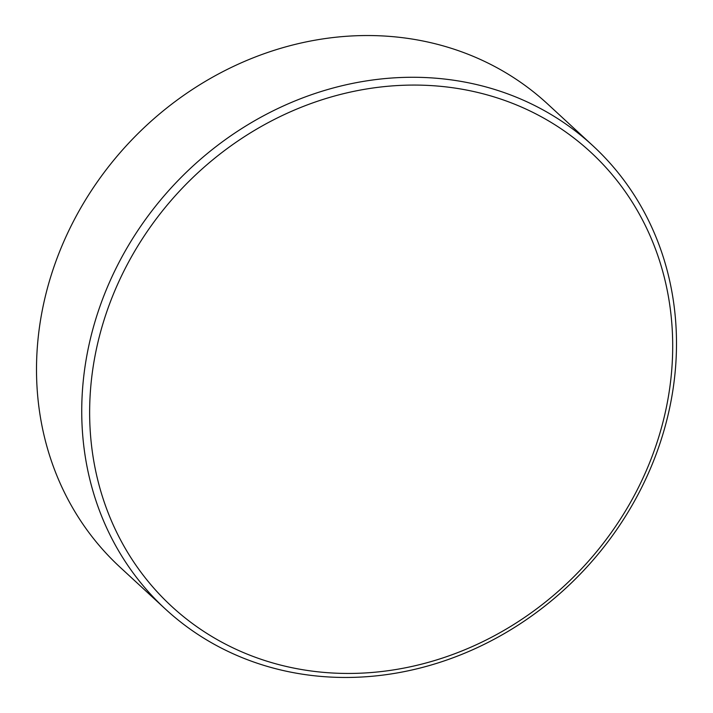 <?xml version="1.0" encoding="UTF-8"?>
<svg xmlns="http://www.w3.org/2000/svg" width="713" height="713" viewBox="0 0 713 713"><rect width="100%" height="100%" fill="white"/><g stroke="black" fill="none" stroke-linecap="round" stroke-linejoin="round"><path stroke-width="1.07" d="M592.868 145.728L547.637 103.991A315.191 281.332 132.7 0 0 233.409 66.425A315.191 281.332 132.7 0 0 37.441 345.707A315.191 281.332 132.7 0 0 120.132 567.272L165.363 609.009A315.191 281.332 -47.3 0 1 82.672 387.444A315.191 281.332 -47.3 0 1 278.64 108.162A315.191 281.332 -47.3 0 1 592.868 145.728A315.191 281.332 -47.3 0 1 675.559 367.293A315.191 281.332 -47.3 0 1 479.591 646.575A315.191 281.332 -47.3 0 1 165.363 609.009M671.78 369.396A308.987 275.797 132.7 0 0 404.316 85.239A308.987 275.797 132.7 0 0 90.56 389.138A308.987 275.797 132.7 0 0 358.033 673.286A308.987 275.797 132.7 0 0 671.78 369.396"/></g></svg>
